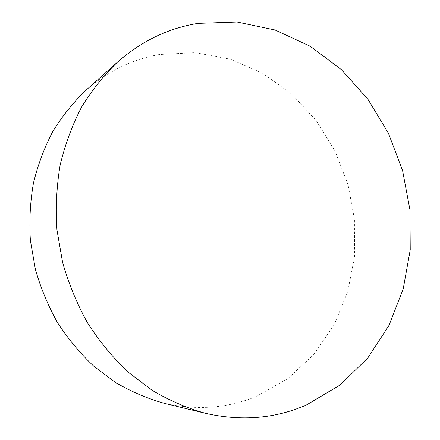 <?xml version="1.0" encoding="UTF-8"?>
<svg xmlns="http://www.w3.org/2000/svg" width="440" height="440" viewBox="0 0 440 440"><rect width="100%" height="100%" fill="white"/><g stroke="black" fill="none" stroke-linecap="round" stroke-linejoin="round"><path stroke-width="0.33" stroke-dasharray="2.2 1.65" d="M85.778 90.42C107.789 71.225 132.286 59.257 159.264 54.516L195.151 52.613L230.159 59.153L262.774 73.337L291.764 94.16L316.135 120.505L335.104 151.173L348.09 184.938L354.673 220.523L354.574 256.63L347.677 291.907L334.048 324.962L313.945 354.343L287.909 378.576L256.768 396.226C227.739 408.353 196.796 410.685 163.944 403.222"/><path stroke-width="0.66" d="M205.475 413.341L163.944 403.222C147.323 398.536 131.236 391.661 115.676 382.602L93.753 366.179C80.151 353.375 68.101 338.91 57.596 322.784C48.136 305.882 40.722 288.019 35.349 269.192L30.388 240.416C29.172 220.974 30.19 201.856 33.451 183.068C37.944 164.709 44.424 147.461 52.883 131.318C62.354 116.006 73.315 102.372 85.778 90.42L117.667 61.952C141.851 40.904 168.647 28.039 198.049 23.359L237.078 22L275.028 29.964L310.293 46.288L341.594 69.806L367.901 99.253L388.438 133.32L402.606 170.676L409.97 209.968L410.234 249.816L403.243 288.783L389.015 325.375L367.769 358.012L340.005 385.072L306.537 404.921C275.231 418.682 241.544 421.487 205.475 413.341C187.204 408.177 169.461 400.527 152.246 390.396L127.919 371.954C112.788 357.539 99.347 341.22 87.593 322.999C77 303.886 68.662 283.679 62.596 262.378L56.953 229.851C55.517 207.889 56.573 186.34 60.126 165.193C65.054 144.568 72.171 125.252 81.488 107.245C91.911 90.2 103.972 75.103 117.667 61.952"/></g></svg>
